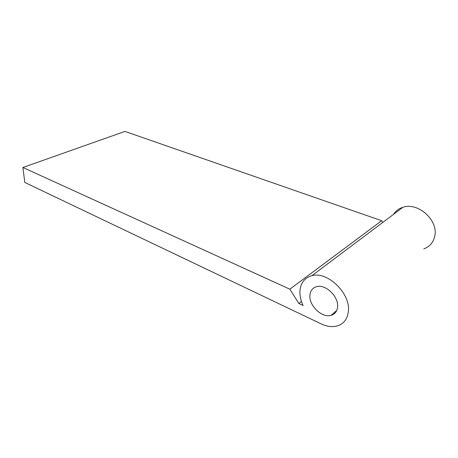 <?xml version="1.0" encoding="UTF-8"?>
<svg xmlns="http://www.w3.org/2000/svg" width="458" height="458" viewBox="0 0 458 458"><rect width="100%" height="100%" fill="white"/><g stroke="black" fill="none" stroke-linecap="round" stroke-linejoin="round"><path stroke-width="0.69" d="M337.523 307.415C336.911 311.617 334.752 314.262 331.048 315.356C321.814 318.281 308.515 305.217 309.94 294.941C310.461 290.549 312.682 287.79 316.621 286.662C325.672 283.805 339.229 297.076 337.523 307.415M393.531 214.338C395.706 210.92 398.826 208.573 402.903 207.302C417.788 201.852 438.535 220.143 434.779 236.053C433.411 242.408 429.753 246.679 423.81 248.877M299.996 290.441C300.837 282.632 304.782 277.731 311.824 275.739C327.573 270.781 351.463 294.162 348.286 312.282C347.153 319.512 343.42 324.069 337.082 325.97C332.124 327.23 326.817 326.531 321.161 323.88L24.806 182.467L22.9 167.485L289.845 289.193L298.891 303.522L303.093 305.48C300.666 300.299 299.629 295.284 299.996 290.441M22.9 167.485L124.948 131.412L381.663 220.716L382.779 222.416M301.478 301.49L298.891 303.522M381.663 220.716L289.845 289.193M336.704 310.513L331.048 315.356M402.903 207.302L311.824 275.739"/></g></svg>
